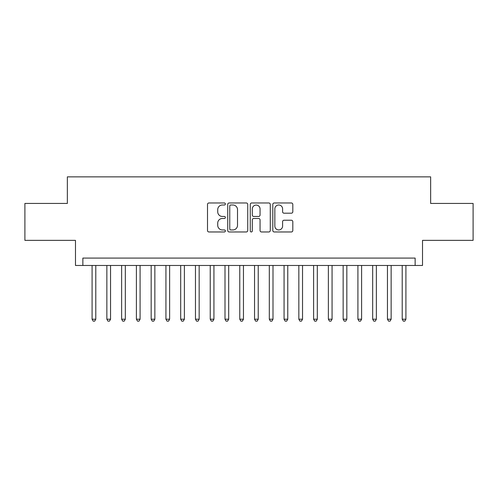 <?xml version="1.0" encoding="UTF-8"?>
<svg xmlns="http://www.w3.org/2000/svg" width="498" height="498" viewBox="0 0 498 498"><rect width="100%" height="100%" fill="white"/><g stroke="black" fill="none" stroke-linecap="round" stroke-linejoin="round"><path stroke-width="0.75" d="M225.37 203.987A1.015 1.015 0 0 0 224.355 202.972L208.955 202.972A1.45 1.45 0 0 0 207.504 204.423L207.504 230.518A1.45 1.45 0 0 0 208.955 231.968L224.355 231.968A1.015 1.015 0 0 0 225.37 230.954A1.015 1.015 0 0 0 224.355 229.939L222.363 229.939A4.638 4.638 0 0 1 217.726 225.301L217.726 223.123A4.638 4.638 0 0 1 222.363 218.485L224.355 218.485A1.015 1.015 0 0 0 225.37 217.47A1.015 1.015 0 0 0 224.355 216.456L222.363 216.456A4.638 4.638 0 0 1 217.726 211.818L217.726 209.646A4.638 4.638 0 0 1 222.363 205.002L224.355 205.002A1.015 1.015 0 0 0 225.37 203.987M291.361 213.194A1.45 1.45 0 0 0 292.812 211.743L292.812 204.423A1.45 1.45 0 0 0 291.361 202.972L274.261 202.972A1.45 1.45 0 0 0 272.811 204.423L272.811 230.518A1.45 1.45 0 0 0 274.261 231.968L291.361 231.968A1.45 1.45 0 0 0 292.812 230.518L292.812 221.672A1.45 1.45 0 0 0 291.361 220.228L284.041 220.228A1.45 1.45 0 0 0 282.596 221.672L282.596 226.061A3.878 3.878 0 0 1 278.718 229.939A3.878 3.878 0 0 1 274.84 226.061L274.84 208.88A3.878 3.878 0 0 1 278.718 205.002A3.878 3.878 0 0 1 282.596 208.88L282.596 211.743A1.45 1.45 0 0 0 284.041 213.194L291.361 213.194M415.139 265.465L422.522 265.465L422.522 240.36L473.1 240.36L473.1 203.439L430.646 203.439L430.646 176.858L67.355 176.858L67.355 203.439L24.9 203.439L24.9 240.36L75.478 240.36L75.478 265.465L415.139 265.465L415.139 258.082L82.861 258.082L82.861 265.465M247.73 204.423A1.45 1.45 0 0 0 246.28 202.972L229.18 202.972A1.45 1.45 0 0 0 227.729 204.423L227.729 230.518A1.45 1.45 0 0 0 229.18 231.968L246.28 231.968A1.45 1.45 0 0 0 247.73 230.518L247.73 204.423M251.72 202.972L268.82 202.972A1.45 1.45 0 0 1 270.271 204.423L270.271 230.518A1.45 1.45 0 0 1 268.82 231.968L261.5 231.968A1.45 1.45 0 0 1 260.056 230.518L260.056 219.935A1.45 1.45 0 0 0 258.605 218.485L253.75 218.485A1.45 1.45 0 0 0 252.299 219.935L252.299 230.954A1.015 1.015 0 0 1 251.285 231.968A1.015 1.015 0 0 1 250.27 230.954L250.27 204.423A1.45 1.45 0 0 1 251.72 202.972M230.773 205.002A1.015 1.015 0 0 0 229.759 206.023L229.759 228.924A1.015 1.015 0 0 0 230.773 229.939L232.871 229.939A4.638 4.638 0 0 0 237.515 225.301L237.515 209.646A4.638 4.638 0 0 0 232.871 205.002L230.773 205.002M260.056 208.955A3.878 3.878 0 0 0 256.177 205.076A3.878 3.878 0 0 0 252.299 208.955L252.299 215.005A1.45 1.45 0 0 0 253.75 216.456L258.605 216.456A1.45 1.45 0 0 0 260.056 215.005L260.056 208.955M92.093 265.465L92.093 319.218L95.784 319.218L95.784 265.465M95.784 319.218L94.676 321.142L93.201 321.142L92.093 319.218M106.858 265.465L106.858 319.218L110.55 319.218L110.55 265.465M110.55 319.218L109.448 321.142L107.966 321.142L106.858 319.218M121.63 265.465L121.63 319.218L125.322 319.218L125.322 265.465M125.322 319.218L124.214 321.142L122.738 321.142L121.63 319.218M136.396 265.465L136.396 319.218L140.087 319.218L140.087 265.465M140.087 319.218L138.979 321.142L137.504 321.142L136.396 319.218M151.162 265.465L151.162 319.218L154.853 319.218L154.853 265.465M154.853 319.218L153.751 321.142L152.27 321.142L151.162 319.218M165.934 265.465L165.934 319.218L169.625 319.218L169.625 265.465M169.625 319.218L168.517 321.142L167.042 321.142L165.934 319.218M180.699 265.465L180.699 319.218L184.391 319.218L184.391 265.465M184.391 319.218L183.283 321.142L181.807 321.142L180.699 319.218M195.465 265.465L195.465 319.218L199.156 319.218L199.156 265.465M199.156 319.218L198.048 321.142L196.573 321.142L195.465 319.218M210.237 265.465L210.237 319.218L213.928 319.218L213.928 265.465M213.928 319.218L212.82 321.142L211.345 321.142L210.237 319.218M225.003 265.465L225.003 319.218L228.694 319.218L228.694 265.465M228.694 319.218L227.586 321.142L226.111 321.142L225.003 319.218M239.768 265.465L239.768 319.218L243.46 319.218L243.46 265.465M243.46 319.218L242.352 321.142L240.876 321.142L239.768 319.218M254.54 265.465L254.54 319.218L258.232 319.218L258.232 265.465M258.232 319.218L257.124 321.142L255.648 321.142L254.54 319.218M269.306 265.465L269.306 319.218L272.997 319.218L272.997 265.465M272.997 319.218L271.889 321.142L270.414 321.142L269.306 319.218M284.072 265.465L284.072 319.218L287.763 319.218L287.763 265.465M287.763 319.218L286.655 321.142L285.18 321.142L284.072 319.218M298.844 265.465L298.844 319.218L302.535 319.218L302.535 265.465M302.535 319.218L301.427 321.142L299.952 321.142L298.844 319.218M313.609 265.465L313.609 319.218L317.301 319.218L317.301 265.465M317.301 319.218L316.193 321.142L314.717 321.142L313.609 319.218M328.375 265.465L328.375 319.218L332.066 319.218L332.066 265.465M332.066 319.218L330.958 321.142L329.483 321.142L328.375 319.218M343.147 265.465L343.147 319.218L346.838 319.218L346.838 265.465M346.838 319.218L345.73 321.142L344.249 321.142L343.147 319.218M357.913 265.465L357.913 319.218L361.604 319.218L361.604 265.465M361.604 319.218L360.496 321.142L359.021 321.142L357.913 319.218M372.678 265.465L372.678 319.218L376.37 319.218L376.37 265.465M376.37 319.218L375.262 321.142L373.786 321.142L372.678 319.218M387.45 265.465L387.45 319.218L391.142 319.218L391.142 265.465M391.142 319.218L390.034 321.142L388.552 321.142L387.45 319.218M402.216 265.465L402.216 319.218L405.907 319.218L405.907 265.465M405.907 319.218L404.799 321.142L403.324 321.142L402.216 319.218"/></g></svg>
